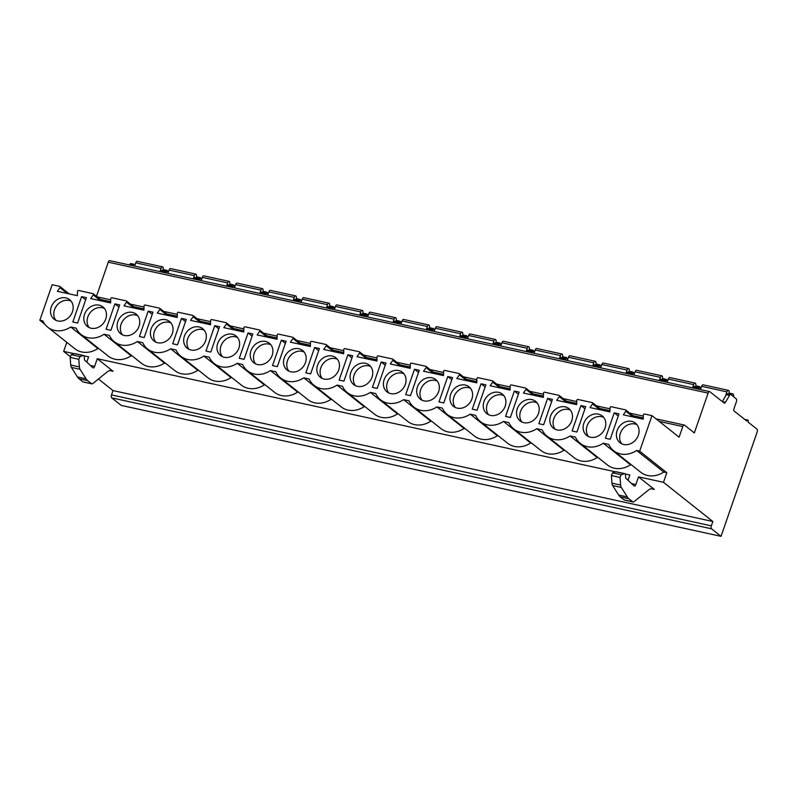 <?xml version="1.0" encoding="UTF-8"?>
<svg xmlns="http://www.w3.org/2000/svg" width="797" height="797" viewBox="0 0 797 797"><rect width="100%" height="100%" fill="white"/><g stroke="black" fill="none" stroke-linecap="round" stroke-linejoin="round"><path stroke-width="1.2" d="M682.79 426.544L679.104 437.184L651.976 415.635L639.672 451.162L666.81 472.711L663.483 482.305L712.837 521.507L711.332 525.851A2.351 1.156 -77.7 0 0 711.562 528.8L721.036 536.331L757.15 432.054A2.351 1.156 -77.7 0 0 756.921 429.095L748.094 422.091A1.564 0.767 -77.7 0 0 747.775 420.039A1.564 0.767 -77.7 0 0 746.789 421.055L734.047 410.923A1.564 0.767 102.3 0 1 733.888 408.961L736.398 401.718A2.351 1.156 -77.7 0 0 736.169 398.769L730.969 394.635A2.351 1.156 -77.7 0 0 730.719 394.515A2.351 1.156 -77.7 0 0 729.564 395.332L725.449 402.286A2.351 1.156 102.3 0 1 724.294 403.103A2.351 1.156 102.3 0 1 724.045 402.983L709.858 391.716A2.351 1.156 -77.7 0 0 709.599 391.596A2.351 1.156 -77.7 0 0 708.125 393.11L694.326 432.94L684.523 425.15A2.351 1.156 102.3 0 0 684.274 425.03A2.351 1.156 102.3 0 0 682.79 426.544L659.229 421.404M651.976 415.635L644.504 414.012A0.936 0.797 -51.5 0 0 643.348 414.998L643.229 419.182L623.254 414.819L625.854 411.182A0.936 0.797 -51.5 0 0 625.506 409.857L611.209 406.739A0.936 0.797 -51.5 0 0 610.064 407.735L609.944 411.919L589.969 407.556L592.569 403.91A0.936 0.797 -51.5 0 0 592.211 402.595L577.925 399.476A0.936 0.797 -51.5 0 0 576.769 400.463L576.659 404.657L556.685 400.293L559.285 396.647A0.936 0.797 -51.5 0 0 558.926 395.332L544.64 392.214A0.936 0.797 -51.5 0 0 543.484 393.2L543.375 397.384L523.4 393.031L526 389.384A0.936 0.797 -51.5 0 0 525.641 388.069L511.355 384.951A0.936 0.797 -51.5 0 0 510.2 385.937L510.09 390.122L490.105 385.758L492.705 382.122A0.936 0.797 -51.5 0 0 492.357 380.797L478.07 377.678A0.936 0.797 -51.5 0 0 476.915 378.665L476.795 382.859L456.82 378.495L459.421 374.849A0.936 0.797 -51.5 0 0 459.072 373.534L444.776 370.416A0.936 0.797 -51.5 0 0 443.62 371.402L443.511 375.596L423.536 371.233L426.136 367.586A0.936 0.797 -51.5 0 0 425.777 366.271L411.491 363.153A0.936 0.797 -51.5 0 0 410.335 364.139L410.226 368.324L390.251 363.97L392.851 360.324A0.936 0.797 -51.5 0 0 392.493 358.999L378.206 355.88A0.936 0.797 -51.5 0 0 377.051 356.877L376.941 361.061L356.966 356.697L359.567 353.051A0.936 0.797 -51.5 0 0 359.208 351.736L344.922 348.618A0.936 0.797 -51.5 0 0 343.766 349.604L343.656 353.798L323.672 349.435L326.272 345.788A0.936 0.797 -51.5 0 0 325.923 344.473L311.637 341.355A0.936 0.797 -51.5 0 0 310.481 342.341L310.362 346.526L290.387 342.172L292.987 338.526A0.936 0.797 -51.5 0 0 292.638 337.211L278.342 334.092A0.936 0.797 -51.5 0 0 277.187 335.079L277.077 339.263L257.102 334.899L259.702 331.263A0.936 0.797 -51.5 0 0 259.344 329.938L245.058 326.82A0.936 0.797 -51.5 0 0 243.902 327.816L243.792 332L223.818 327.637L226.418 323.99A0.936 0.797 -51.5 0 0 226.059 322.675L211.773 319.557A0.936 0.797 -51.5 0 0 210.617 320.543L210.508 324.738L190.533 320.374L193.133 316.728A0.936 0.797 -51.5 0 0 192.774 315.413L178.488 312.294A0.936 0.797 -51.5 0 0 177.332 313.281L177.223 317.465L157.238 313.111L159.838 309.465A0.936 0.797 -51.5 0 0 159.49 308.15L145.203 305.032A0.936 0.797 -51.5 0 0 144.048 306.018L143.928 310.202L123.953 305.839L126.554 302.202A0.936 0.797 -51.5 0 0 126.205 300.877L111.909 297.759A0.936 0.797 -51.5 0 0 110.753 298.745L110.644 302.94L90.669 298.576L93.269 294.93A0.936 0.797 -51.5 0 0 92.91 293.615L78.624 290.497A0.936 0.797 -51.5 0 0 77.468 291.483L77.359 295.677L57.384 291.313L59.984 287.667A0.936 0.797 -51.5 0 0 59.626 286.352L52.154 284.718L39.85 320.235L42.879 320.902A22.705 19.208 -51.5 0 0 47.73 327.198A22.705 19.208 -51.5 0 0 70.774 326.989L97.901 348.538A22.705 19.208 -51.5 0 1 74.858 348.747L47.73 327.198M639.672 451.162L636.654 450.494L663.781 472.043A22.705 19.208 -51.5 0 1 640.738 472.262L613.61 450.713A22.705 19.208 -51.5 0 0 636.654 450.494M70.774 326.989L76.163 328.165A22.705 19.208 -51.5 0 0 81.015 334.471A22.705 19.208 -51.5 0 0 104.058 334.252L109.448 335.427A22.705 19.208 -51.5 0 0 114.31 341.734A22.705 19.208 -51.5 0 0 137.353 341.514L142.743 342.69A22.705 19.208 -51.5 0 0 147.594 348.996A22.705 19.208 -51.5 0 0 170.638 348.787L176.027 349.963A22.705 19.208 -51.5 0 0 180.879 356.259A22.705 19.208 -51.5 0 0 203.922 356.05L209.312 357.225A22.705 19.208 -51.5 0 0 214.164 363.532A22.705 19.208 -51.5 0 0 237.207 363.312L242.597 364.488A22.705 19.208 -51.5 0 0 247.449 370.794A22.705 19.208 -51.5 0 0 270.492 370.575L275.882 371.761A22.705 19.208 -51.5 0 0 280.743 378.057A22.705 19.208 -51.5 0 0 303.787 377.848L309.176 379.023A22.705 19.208 -51.5 0 0 314.028 385.33A22.705 19.208 -51.5 0 0 337.071 385.11L342.461 386.286A22.705 19.208 -51.5 0 0 347.313 392.592A22.705 19.208 -51.5 0 0 370.356 392.373L375.746 393.549A22.705 19.208 -51.5 0 0 380.597 399.855A22.705 19.208 -51.5 0 0 403.641 399.646L409.03 400.821A22.705 19.208 -51.5 0 0 413.892 407.118A22.705 19.208 -51.5 0 0 436.925 406.908L442.315 408.084A22.705 19.208 -51.5 0 0 447.177 414.39A22.705 19.208 -51.5 0 0 470.22 414.171L475.61 415.347A22.705 19.208 -51.5 0 0 480.461 421.653A22.705 19.208 -51.5 0 0 503.505 421.434L508.894 422.609A22.705 19.208 -51.5 0 0 513.746 428.916A22.705 19.208 -51.5 0 0 536.789 428.706L542.179 429.882A22.705 19.208 -51.5 0 0 547.031 436.178A22.705 19.208 -51.5 0 0 570.074 435.969L575.464 437.145A22.705 19.208 -51.5 0 0 580.326 443.451A22.705 19.208 -51.5 0 0 603.359 443.232L608.749 444.407A22.705 19.208 -51.5 0 0 613.61 450.713M614.208 412.846L605.411 438.23L610.213 439.277L619 413.892L614.208 412.846L618.253 416.064M580.923 405.583L572.126 430.968L576.918 432.014L585.715 406.629L580.923 405.583L584.958 408.791M547.629 398.321L538.842 423.695L543.634 424.741L552.421 399.367L547.629 398.321L551.673 401.529M514.344 391.048L505.557 416.433L510.349 417.479L519.136 392.094L514.344 391.048L518.389 394.266M481.059 383.785L472.272 409.17L477.064 410.216L485.851 384.831L481.059 383.785L485.104 386.993M447.775 376.523L438.978 401.907L443.78 402.953L452.566 377.569L447.775 376.523L451.819 379.731M414.48 369.26L405.693 394.635L410.485 395.681L419.282 370.306L414.48 369.26L418.525 372.468M381.195 361.987L372.408 387.372L377.2 388.418L385.987 363.033L381.195 361.987L385.24 365.205M347.91 354.725L339.123 380.109L343.915 381.155L352.702 355.771L347.91 354.725L351.955 357.933M314.626 347.462L305.839 372.837L310.631 373.883L319.418 348.508L314.626 347.462L318.67 350.67M281.341 340.189L272.544 365.574L277.346 366.62L286.133 341.236L281.341 340.189L285.386 343.407M248.046 332.927L239.259 358.311L244.051 359.357L252.848 333.973L248.046 332.927L252.091 336.145M214.762 325.664L205.975 351.049L210.767 352.095L219.554 326.71L214.762 325.664L218.806 328.872M181.477 318.401L172.69 343.776L177.482 344.822L186.269 319.448L181.477 318.401L185.522 321.609M148.192 311.129L139.405 336.513L144.197 337.559L152.984 312.175L148.192 311.129L152.237 314.347M114.907 303.866L106.111 329.251L110.913 330.297L119.699 304.912L114.907 303.866L118.952 307.074M81.613 296.604L72.826 321.988L77.618 323.034L86.415 297.65L81.613 296.604L85.658 299.811M638.337 435.252A12.473 10.55 -51.5 0 0 635.488 423.167A12.473 10.55 -51.5 0 0 617.117 430.619A12.473 10.55 -51.5 0 0 619.966 442.704A12.473 10.55 -51.5 0 0 638.337 435.252M605.053 427.989A12.473 10.55 -51.5 0 0 602.203 415.904A12.473 10.55 -51.5 0 0 583.832 423.356A12.473 10.55 -51.5 0 0 586.682 435.441A12.473 10.55 -51.5 0 0 605.053 427.989M571.758 420.716A12.473 10.55 -51.5 0 0 568.909 408.632A12.473 10.55 -51.5 0 0 550.548 416.094A12.473 10.55 -51.5 0 0 553.397 428.168A12.473 10.55 -51.5 0 0 571.758 420.716M538.473 413.454A12.473 10.55 -51.5 0 0 535.624 401.369A12.473 10.55 -51.5 0 0 517.263 408.821A12.473 10.55 -51.5 0 0 520.112 420.906A12.473 10.55 -51.5 0 0 538.473 413.454M505.188 406.191A12.473 10.55 -51.5 0 0 502.339 394.107A12.473 10.55 -51.5 0 0 483.978 401.558A12.473 10.55 -51.5 0 0 486.828 413.643A12.473 10.55 -51.5 0 0 505.188 406.191M471.904 398.918A12.473 10.55 -51.5 0 0 469.054 386.844A12.473 10.55 -51.5 0 0 450.684 394.296A12.473 10.55 -51.5 0 0 453.533 406.38A12.473 10.55 -51.5 0 0 471.904 398.918M438.619 391.656A12.473 10.55 -51.5 0 0 435.77 379.571A12.473 10.55 -51.5 0 0 417.399 387.023A12.473 10.55 -51.5 0 0 420.248 399.108A12.473 10.55 -51.5 0 0 438.619 391.656M405.324 384.393A12.473 10.55 -51.5 0 0 402.475 372.309A12.473 10.55 -51.5 0 0 384.114 379.761A12.473 10.55 -51.5 0 0 386.963 391.845A12.473 10.55 -51.5 0 0 405.324 384.393M372.04 377.13A12.473 10.55 -51.5 0 0 369.19 365.046A12.473 10.55 -51.5 0 0 350.829 372.498A12.473 10.55 -51.5 0 0 353.679 384.582A12.473 10.55 -51.5 0 0 372.04 377.13M338.755 369.858A12.473 10.55 -51.5 0 0 335.906 357.783A12.473 10.55 -51.5 0 0 317.545 365.235A12.473 10.55 -51.5 0 0 320.394 377.31A12.473 10.55 -51.5 0 0 338.755 369.858M305.47 362.595A12.473 10.55 -51.5 0 0 302.621 350.511A12.473 10.55 -51.5 0 0 284.25 357.963A12.473 10.55 -51.5 0 0 287.099 370.047A12.473 10.55 -51.5 0 0 305.47 362.595M272.185 355.332A12.473 10.55 -51.5 0 0 269.336 343.248A12.473 10.55 -51.5 0 0 250.965 350.7A12.473 10.55 -51.5 0 0 253.815 362.784A12.473 10.55 -51.5 0 0 272.185 355.332M238.891 348.07A12.473 10.55 -51.5 0 0 236.042 335.985A12.473 10.55 -51.5 0 0 217.681 343.437A12.473 10.55 -51.5 0 0 220.53 355.522A12.473 10.55 -51.5 0 0 238.891 348.07M205.606 340.797A12.473 10.55 -51.5 0 0 202.757 328.713A12.473 10.55 -51.5 0 0 184.396 336.175A12.473 10.55 -51.5 0 0 187.245 348.249A12.473 10.55 -51.5 0 0 205.606 340.797M172.321 333.535A12.473 10.55 -51.5 0 0 169.472 321.45A12.473 10.55 -51.5 0 0 151.111 328.902A12.473 10.55 -51.5 0 0 153.96 340.986A12.473 10.55 -51.5 0 0 172.321 333.535M139.037 326.272A12.473 10.55 -51.5 0 0 136.187 314.187A12.473 10.55 -51.5 0 0 117.817 321.639A12.473 10.55 -51.5 0 0 120.666 333.724A12.473 10.55 -51.5 0 0 139.037 326.272M105.752 319.009A12.473 10.55 -51.5 0 0 102.903 306.925A12.473 10.55 -51.5 0 0 84.532 314.377A12.473 10.55 -51.5 0 0 87.381 326.461A12.473 10.55 -51.5 0 0 105.752 319.009M72.457 311.737A12.473 10.55 -51.5 0 0 69.608 299.652A12.473 10.55 -51.5 0 0 51.247 307.104A12.473 10.55 -51.5 0 0 54.096 319.189A12.473 10.55 -51.5 0 0 72.457 311.737M99.047 348.787L97.901 348.538M104.058 334.252L131.186 355.801A22.705 19.208 -51.5 0 1 108.153 356.02L81.015 334.471M628.016 480.282L629.859 474.962L625.147 473.936M615.533 471.834L97.274 358.72L94.624 366.391A2.351 1.156 -77.7 0 1 93.139 367.905A2.351 1.156 -77.7 0 1 92.85 367.746L84.681 360.214A1.176 0.578 -77.7 0 1 84.462 359.646L84.253 356.907A2.511 1.235 102.3 0 0 83.476 355.502A2.511 1.235 102.3 0 0 83.117 355.532L79.959 356.598L78.793 359.308L79.391 366.919A5.868 2.889 102.3 0 0 80.069 369.31L86.056 378.794A18.789 9.255 102.3 0 0 87.66 380.627L91.516 383.686A3.128 1.544 102.3 0 0 91.844 383.845A3.128 1.544 102.3 0 0 92.731 383.576L107.326 371.84A14.874 7.322 -77.7 0 1 111.52 370.525A14.874 7.322 -77.7 0 1 113.104 371.292L97.274 358.72M83.904 355.801L88.616 356.827L86.783 362.147M74.29 353.699L63.66 351.377L66.789 342.341M132.332 356.05L131.186 355.801M114.31 341.734L141.438 363.283A22.705 19.208 -51.5 0 0 164.481 363.063L165.617 363.312M147.594 348.996L174.722 370.545A22.705 19.208 -51.5 0 0 197.766 370.336L198.901 370.585M180.879 356.259L208.007 377.808A22.705 19.208 -51.5 0 0 231.05 377.599L232.196 377.848M214.164 363.532L241.292 385.081A22.705 19.208 -51.5 0 0 264.335 384.861L265.481 385.11M247.449 370.794L274.586 392.343A22.705 19.208 -51.5 0 0 297.62 392.124L298.765 392.373M280.743 378.057L307.871 399.606A22.705 19.208 -51.5 0 0 330.914 399.397L332.05 399.646M314.028 385.33L341.156 406.868A22.705 19.208 -51.5 0 0 364.199 406.659L365.335 406.908M347.313 392.592L374.441 414.141A22.705 19.208 -51.5 0 0 397.484 413.922L398.63 414.171M380.597 399.855L407.725 421.404A22.705 19.208 -51.5 0 0 430.769 421.185L431.914 421.434M413.892 407.118L441.02 428.666A22.705 19.208 -51.5 0 0 464.053 428.457L465.199 428.706M447.177 414.39L474.305 435.939A22.705 19.208 -51.5 0 0 497.348 435.72L498.484 435.969M480.461 421.653L507.589 443.202A22.705 19.208 -51.5 0 0 530.633 442.983L531.768 443.232M513.746 428.916L540.874 450.464A22.705 19.208 -51.5 0 0 563.917 450.255L565.063 450.504M547.031 436.178L574.159 457.727A22.705 19.208 -51.5 0 0 597.202 457.518L598.348 457.767M580.326 443.451L607.453 465A22.705 19.208 -51.5 0 0 630.487 464.781L631.632 465.03M666.81 472.711L663.781 472.043M663.483 482.305L638.517 476.855L635.867 484.526A2.351 1.156 -77.7 0 1 634.382 486.04A2.351 1.156 -77.7 0 1 634.083 485.881L625.924 478.349A1.176 0.578 -77.7 0 1 625.705 477.772L625.496 475.042A2.511 1.235 102.3 0 0 624.718 473.637A2.511 1.235 102.3 0 0 624.36 473.667L621.202 474.733L620.036 477.443L620.634 485.054A5.868 2.889 102.3 0 0 621.311 487.445L627.299 496.93A18.789 9.255 102.3 0 0 628.903 498.763L632.758 501.821A3.128 1.544 102.3 0 0 633.087 501.98A3.128 1.544 102.3 0 0 633.974 501.712L648.569 489.976A14.874 7.322 -77.7 0 1 652.763 488.661A14.874 7.322 -77.7 0 1 654.347 489.428L638.517 476.855M712.837 521.507L113.015 390.58L98.42 378.993M70.186 356.568L63.66 351.377M83.476 355.502L74.828 353.619A2.511 1.235 102.3 0 0 74.46 353.639L71.302 354.705L79.959 356.598M91.844 383.845L83.197 381.962A3.128 1.544 102.3 0 1 82.858 381.803L79.013 378.744A18.789 9.255 102.3 0 1 77.409 376.901L71.411 367.417A5.868 2.889 102.3 0 1 70.734 365.026L70.146 357.415L71.302 354.705M624.718 473.637L616.071 471.754A2.511 1.235 102.3 0 0 615.702 471.774L612.544 472.84L611.389 475.55L611.976 483.161A5.868 2.889 102.3 0 0 612.654 485.552L618.651 495.037A18.789 9.255 102.3 0 0 620.255 496.88L624.101 499.928A3.128 1.544 102.3 0 0 624.43 500.098L633.087 501.98M721.036 536.331L121.214 405.404L111.739 397.882A2.351 1.156 -77.7 0 1 111.51 394.923L113.015 390.58M725.449 402.286L722.301 401.598L726.396 394.645A2.351 1.156 -77.7 0 1 727.561 393.828L730.719 394.515M692.782 387.92L693.111 387.372A2.351 1.156 -77.7 0 1 694.277 386.565L699.935 387.79A2.351 1.156 -77.7 0 1 700.184 387.92L700.892 388.478M698.441 389.155L698.77 388.607A2.351 1.156 -77.7 0 1 699.935 387.79M659.498 380.657L659.826 380.109A2.351 1.156 -77.7 0 1 660.982 379.292L666.641 380.528A2.351 1.156 -77.7 0 1 666.9 380.647L667.607 381.215M665.156 381.893L665.485 381.345A2.351 1.156 -77.7 0 1 666.641 380.528M626.213 373.394L626.542 372.847A2.351 1.156 -77.7 0 1 627.697 372.03L633.356 373.265A2.351 1.156 -77.7 0 1 633.605 373.385L634.312 373.952M631.872 374.63L632.2 374.082A2.351 1.156 -77.7 0 1 633.356 373.265M592.928 366.122L593.247 365.574A2.351 1.156 -77.7 0 1 594.413 364.767L600.071 366.002A2.351 1.156 -77.7 0 1 600.32 366.122L601.028 366.68M598.587 367.357L598.906 366.809A2.351 1.156 -77.7 0 1 600.071 366.002M559.643 358.859L559.962 358.311A2.351 1.156 -77.7 0 1 561.128 357.494L566.787 358.73A2.351 1.156 -77.7 0 1 567.036 358.859L567.743 359.417M565.302 360.095L565.621 359.547A2.351 1.156 -77.7 0 1 566.787 358.73M526.349 351.597L526.678 351.049A2.351 1.156 -77.7 0 1 527.843 350.232L533.502 351.467A2.351 1.156 -77.7 0 1 533.751 351.587L534.458 352.154M532.007 352.832L532.336 352.284A2.351 1.156 -77.7 0 1 533.502 351.467M493.064 344.334L493.393 343.786A2.351 1.156 -77.7 0 1 494.548 342.969L500.207 344.204A2.351 1.156 -77.7 0 1 500.466 344.324L501.174 344.892M498.723 345.569L499.052 345.021A2.351 1.156 -77.7 0 1 500.207 344.204M459.779 337.061L460.098 336.513A2.351 1.156 -77.7 0 1 461.264 335.706L466.922 336.942A2.351 1.156 -77.7 0 1 467.172 337.061L467.879 337.619M465.438 338.297L465.757 337.749A2.351 1.156 -77.7 0 1 466.922 336.942M426.495 329.799L426.813 329.251A2.351 1.156 -77.7 0 1 427.979 328.434L433.638 329.669A2.351 1.156 -77.7 0 1 433.887 329.799L434.594 330.357M432.153 331.034L432.472 330.486A2.351 1.156 -77.7 0 1 433.638 329.669M393.21 322.536L393.529 321.988A2.351 1.156 -77.7 0 1 394.694 321.171L400.353 322.406A2.351 1.156 -77.7 0 1 400.602 322.526L401.309 323.094M398.869 323.771L399.187 323.223A2.351 1.156 -77.7 0 1 400.353 322.406M359.915 315.273L360.244 314.725A2.351 1.156 -77.7 0 1 361.4 313.908L367.058 315.144A2.351 1.156 -77.7 0 1 367.317 315.263L368.025 315.831M365.574 316.509L365.903 315.961A2.351 1.156 -77.7 0 1 367.058 315.144M326.631 308.001L326.959 307.453A2.351 1.156 -77.7 0 1 328.115 306.646L333.774 307.881A2.351 1.156 -77.7 0 1 334.033 308.001L334.74 308.559M332.289 309.236L332.618 308.688A2.351 1.156 -77.7 0 1 333.774 307.881M293.346 300.738L293.665 300.19A2.351 1.156 -77.7 0 1 294.83 299.373L300.489 300.608A2.351 1.156 -77.7 0 1 300.738 300.738L301.445 301.296M299.005 301.973L299.323 301.425A2.351 1.156 -77.7 0 1 300.489 300.608M260.061 293.475L260.38 292.927A2.351 1.156 -77.7 0 1 261.546 292.11L267.204 293.346A2.351 1.156 -77.7 0 1 267.453 293.465L268.161 294.033M265.72 294.711L266.039 294.163A2.351 1.156 -77.7 0 1 267.204 293.346M226.776 286.203L227.095 285.655A2.351 1.156 -77.7 0 1 228.261 284.848L233.919 286.083A2.351 1.156 -77.7 0 1 234.169 286.203L234.876 286.761M232.435 287.438L232.754 286.89A2.351 1.156 -77.7 0 1 233.919 286.083M193.482 278.94L193.81 278.392A2.351 1.156 -77.7 0 1 194.966 277.575L200.625 278.811A2.351 1.156 -77.7 0 1 200.884 278.94L201.591 279.498M199.14 280.175L199.469 279.627A2.351 1.156 -77.7 0 1 200.625 278.811M132.571 265.65L132.89 265.102A2.351 1.156 -77.7 0 1 134.055 264.285A2.351 1.156 -77.7 0 1 134.304 264.405L135.012 264.973M129.413 264.953L129.732 264.405A2.351 1.156 -77.7 0 1 130.897 263.598L134.055 264.285M160.197 271.677L160.526 271.129A2.351 1.156 -77.7 0 1 161.681 270.313L167.34 271.548A2.351 1.156 -77.7 0 1 167.599 271.667L168.306 272.235M165.856 272.913L166.184 272.365A2.351 1.156 -77.7 0 1 167.34 271.548M39.85 320.235L44.781 324.16M96.467 296.345L108.292 262.183A2.351 1.156 -77.7 0 1 109.777 260.669L709.599 391.596M728.727 394.077L729.026 392.961A2.351 1.156 102.3 0 0 728.408 390.351A2.351 1.156 102.3 0 0 726.924 391.865L725.36 396.408M733.439 396.597A2.351 1.156 102.3 0 0 732.851 393.877A2.351 1.156 102.3 0 0 731.546 394.973L731.507 395.063M728.408 390.351L703.113 384.831A2.351 1.156 102.3 0 0 701.629 386.346L700.503 389.603M695.442 386.814L695.731 385.698A2.351 1.156 102.3 0 0 695.123 383.088A2.351 1.156 102.3 0 0 693.639 384.602L692.513 387.86M700.294 388.009A2.351 1.156 102.3 0 0 699.567 386.615A2.351 1.156 102.3 0 0 698.391 387.462M695.123 383.088L669.829 377.559A2.351 1.156 102.3 0 0 668.344 379.083L667.219 382.341M662.158 379.551L662.446 378.436A2.351 1.156 102.3 0 0 661.839 375.815A2.351 1.156 102.3 0 0 660.354 377.34L659.229 380.597M667.009 380.747A2.351 1.156 102.3 0 0 666.282 379.352A2.351 1.156 102.3 0 0 665.106 380.189M661.839 375.815L636.534 370.296A2.351 1.156 102.3 0 0 635.06 371.81L633.924 375.078M628.873 372.289L629.162 371.163A2.351 1.156 102.3 0 0 628.544 368.553A2.351 1.156 102.3 0 0 627.07 370.067L625.934 373.335M633.725 373.474A2.351 1.156 102.3 0 0 632.997 372.079A2.351 1.156 102.3 0 0 631.812 372.926M628.544 368.553L603.249 363.033A2.351 1.156 102.3 0 0 601.765 364.548L600.639 367.806M595.588 365.016L595.877 363.9A2.351 1.156 102.3 0 0 595.259 361.29A2.351 1.156 102.3 0 0 593.785 362.804L592.649 366.062M600.44 366.212A2.351 1.156 102.3 0 0 599.703 364.817A2.351 1.156 102.3 0 0 598.527 365.664M595.259 361.29L569.965 355.771A2.351 1.156 102.3 0 0 568.48 357.285L567.354 360.543M562.293 357.753L562.592 356.638A2.351 1.156 102.3 0 0 561.975 354.027A2.351 1.156 102.3 0 0 560.49 355.542L559.364 358.799M567.155 358.949A2.351 1.156 102.3 0 0 566.418 357.554A2.351 1.156 102.3 0 0 565.242 358.401M561.975 354.027L536.68 348.498A2.351 1.156 102.3 0 0 535.195 350.013L534.07 353.28M529.009 350.491L529.298 349.375A2.351 1.156 102.3 0 0 528.69 346.755A2.351 1.156 102.3 0 0 527.206 348.269L526.08 351.537M533.86 351.686A2.351 1.156 102.3 0 0 533.133 350.291A2.351 1.156 102.3 0 0 531.958 351.128M528.69 346.755L503.395 341.236A2.351 1.156 102.3 0 0 501.911 342.75L500.775 346.018M495.724 343.228L496.013 342.102A2.351 1.156 102.3 0 0 495.405 339.492A2.351 1.156 102.3 0 0 493.921 341.006L492.795 344.274M500.576 344.414A2.351 1.156 102.3 0 0 499.849 343.019A2.351 1.156 102.3 0 0 498.673 343.866M495.405 339.492L470.1 333.973A2.351 1.156 102.3 0 0 468.626 335.487L467.49 338.745M462.439 335.955L462.728 334.84A2.351 1.156 102.3 0 0 462.111 332.229A2.351 1.156 102.3 0 0 460.636 333.744L459.5 337.001M467.291 337.151A2.351 1.156 102.3 0 0 466.564 335.756A2.351 1.156 102.3 0 0 465.378 336.603M462.111 332.229L436.816 326.7A2.351 1.156 102.3 0 0 435.331 328.225L434.206 331.482M429.155 328.693L429.444 327.577A2.351 1.156 102.3 0 0 428.826 324.957A2.351 1.156 102.3 0 0 427.351 326.481L426.216 329.739M434.006 329.888A2.351 1.156 102.3 0 0 433.269 328.494A2.351 1.156 102.3 0 0 432.094 329.34M428.826 324.957L403.531 319.438A2.351 1.156 102.3 0 0 402.047 320.952L400.921 324.22M395.86 321.43L396.159 320.314A2.351 1.156 102.3 0 0 395.541 317.694A2.351 1.156 102.3 0 0 394.057 319.208L392.931 322.476M400.722 322.626A2.351 1.156 102.3 0 0 399.984 321.231A2.351 1.156 102.3 0 0 398.809 322.068M395.541 317.694L370.246 312.175A2.351 1.156 102.3 0 0 368.762 313.689L367.636 316.957M362.575 314.167L362.864 313.042A2.351 1.156 102.3 0 0 362.256 310.432A2.351 1.156 102.3 0 0 360.772 311.946L359.646 315.204M367.427 315.353A2.351 1.156 102.3 0 0 366.7 313.958A2.351 1.156 102.3 0 0 365.524 314.805M362.256 310.432L336.962 304.912A2.351 1.156 102.3 0 0 335.477 306.427L334.341 309.684M329.291 306.895L329.579 305.779A2.351 1.156 102.3 0 0 328.972 303.169A2.351 1.156 102.3 0 0 327.487 304.683L326.362 307.941M334.142 308.09A2.351 1.156 102.3 0 0 333.415 306.696A2.351 1.156 102.3 0 0 332.239 307.542M328.972 303.169L303.667 297.64A2.351 1.156 102.3 0 0 302.193 299.164L301.057 302.422M296.006 299.632L296.295 298.516A2.351 1.156 102.3 0 0 295.677 295.896A2.351 1.156 102.3 0 0 294.203 297.42L293.067 300.678M300.858 300.828A2.351 1.156 102.3 0 0 300.13 299.433A2.351 1.156 102.3 0 0 298.945 300.27M295.677 295.896L270.382 290.377A2.351 1.156 102.3 0 0 268.898 291.891L267.772 295.159M262.721 292.369L263.01 291.244A2.351 1.156 102.3 0 0 262.392 288.634A2.351 1.156 102.3 0 0 260.918 290.148L259.782 293.416M267.573 293.555A2.351 1.156 102.3 0 0 266.836 292.17A2.351 1.156 102.3 0 0 265.66 293.007M262.392 288.634L237.098 283.114A2.351 1.156 102.3 0 0 235.613 284.629L234.487 287.886M229.426 285.097L229.725 283.981A2.351 1.156 102.3 0 0 229.108 281.371A2.351 1.156 102.3 0 0 227.623 282.885L226.497 286.143M234.288 286.292A2.351 1.156 102.3 0 0 233.551 284.898A2.351 1.156 102.3 0 0 232.375 285.744M229.108 281.371L203.813 275.852A2.351 1.156 102.3 0 0 202.328 277.366L201.203 280.624M196.142 277.834L196.431 276.718A2.351 1.156 102.3 0 0 195.823 274.108A2.351 1.156 102.3 0 0 194.338 275.623L193.213 278.88M200.993 279.03A2.351 1.156 102.3 0 0 200.266 277.635A2.351 1.156 102.3 0 0 199.091 278.482M195.823 274.108L170.528 268.579A2.351 1.156 102.3 0 0 169.044 270.093L167.908 273.361M162.857 270.572L163.146 269.456A2.351 1.156 102.3 0 0 162.538 266.836A2.351 1.156 102.3 0 0 161.054 268.35L159.928 271.618M167.709 271.767A2.351 1.156 102.3 0 0 166.981 270.372A2.351 1.156 102.3 0 0 165.806 271.209M162.538 266.836L137.233 261.316A2.351 1.156 102.3 0 0 135.759 262.831L134.623 266.098M137.353 341.514L164.481 363.063M170.638 348.787L197.766 370.336M203.922 356.05L231.05 377.599M237.207 363.312L264.335 384.861M270.492 370.575L297.62 392.124M303.787 377.848L330.914 399.397M337.071 385.11L364.199 406.659M370.356 392.373L397.484 413.922M403.641 399.646L430.769 421.185M436.925 406.908L464.053 428.457M470.22 414.171L497.348 435.72M503.505 421.434L530.633 442.983M536.789 428.706L563.917 450.255M570.074 435.969L597.202 457.518M603.359 443.232L630.487 464.781M636.972 424.662A12.473 10.55 -51.5 0 0 620.385 433.219A12.473 10.55 -51.5 0 0 621.76 443.809M603.678 417.389A12.473 10.55 -51.5 0 0 587.1 425.947A12.473 10.55 -51.5 0 0 588.475 436.547M570.393 410.126A12.473 10.55 -51.5 0 0 553.815 418.684A12.473 10.55 -51.5 0 0 555.18 429.274M537.108 402.864A12.473 10.55 -51.5 0 0 520.531 411.421A12.473 10.55 -51.5 0 0 521.896 422.012M503.824 395.601A12.473 10.55 -51.5 0 0 487.246 404.159A12.473 10.55 -51.5 0 0 488.611 414.749M470.539 388.328A12.473 10.55 -51.5 0 0 453.951 396.886A12.473 10.55 -51.5 0 0 455.326 407.476M437.244 381.066A12.473 10.55 -51.5 0 0 420.667 389.623A12.473 10.55 -51.5 0 0 422.041 400.214M403.959 373.803A12.473 10.55 -51.5 0 0 387.382 382.361A12.473 10.55 -51.5 0 0 388.747 392.951M370.675 366.54A12.473 10.55 -51.5 0 0 354.097 375.088A12.473 10.55 -51.5 0 0 355.462 385.688M337.39 359.268A12.473 10.55 -51.5 0 0 320.812 367.825A12.473 10.55 -51.5 0 0 322.177 378.416M304.095 352.005A12.473 10.55 -51.5 0 0 287.518 360.563A12.473 10.55 -51.5 0 0 288.893 371.153M270.811 344.742A12.473 10.55 -51.5 0 0 254.233 353.3A12.473 10.55 -51.5 0 0 255.608 363.89M237.526 337.47A12.473 10.55 -51.5 0 0 220.948 346.028A12.473 10.55 -51.5 0 0 222.313 356.628M204.241 330.207A12.473 10.55 -51.5 0 0 187.664 338.765A12.473 10.55 -51.5 0 0 189.028 349.355M170.956 322.944A12.473 10.55 -51.5 0 0 154.379 331.502A12.473 10.55 -51.5 0 0 155.744 342.092M137.662 315.682A12.473 10.55 -51.5 0 0 121.084 324.24A12.473 10.55 -51.5 0 0 122.459 334.83M104.377 308.409A12.473 10.55 -51.5 0 0 87.8 316.967A12.473 10.55 -51.5 0 0 89.174 327.557M71.092 301.146A12.473 10.55 -51.5 0 0 54.515 309.704A12.473 10.55 -51.5 0 0 55.88 320.294M643.269 417.917L632.908 415.655M609.984 410.654L599.623 408.393M576.689 403.382L566.338 401.12M543.405 396.119L533.054 393.857M510.12 388.856L499.769 386.595M476.835 381.594L466.474 379.332M443.55 374.321L433.189 372.06M410.256 367.058L399.905 364.797M376.971 359.796L366.62 357.534M343.686 352.523L333.335 350.272M310.402 345.26L300.041 342.999M277.117 337.998L266.756 335.736M243.822 330.735L233.471 328.474M210.538 323.462L200.186 321.201M177.253 316.2L166.902 313.938M143.968 308.937L133.607 306.676M110.683 301.674L100.322 299.413M90.37 365.454L94.624 366.391M635.867 484.526L631.613 483.59M109.747 370.565L113.104 371.292M650.99 488.7L654.347 489.428M82.858 381.803L91.516 383.686M79.013 378.744L87.66 380.627M77.409 376.901L86.056 378.794M71.411 367.417L80.069 369.31M70.734 365.026L79.391 366.919M70.146 357.415L78.793 359.308M74.46 353.639L83.117 355.532M632.758 501.821L624.101 499.928M628.903 498.763L620.255 496.88M627.299 496.93L618.651 495.037M621.311 487.445L612.654 485.552M620.634 485.054L611.976 483.161M620.036 477.443L611.389 475.55M621.202 474.733L612.544 472.84M624.36 473.667L615.702 471.774M711.332 525.851L111.51 394.923M711.562 528.8L111.739 397.882M729.564 395.332L726.396 394.645M698.77 388.607L693.111 387.372M665.485 381.345L659.826 380.109M632.2 374.082L626.542 372.847M598.906 366.809L593.247 365.574M565.621 359.547L559.962 358.311M532.336 352.284L526.678 351.049M499.052 345.021L493.393 343.786M465.757 337.749L460.098 336.513M432.472 330.486L426.813 329.251M399.187 323.223L393.529 321.988M365.903 315.961L360.244 314.725M332.618 308.688L326.959 307.453M299.323 301.425L293.665 300.19M266.039 294.163L260.38 292.927M232.754 286.89L227.095 285.655M199.469 279.627L193.81 278.392M132.89 265.102L129.732 264.405M166.184 272.365L160.526 271.129M708.125 393.11L108.292 262.183M726.924 391.865L701.629 386.346M693.639 384.602L668.344 379.083M660.354 377.34L635.06 371.81M627.07 370.067L601.765 364.548M593.785 362.804L568.48 357.285M560.49 355.542L535.195 350.013M527.206 348.269L501.911 342.75M493.921 341.006L468.626 335.487M460.636 333.744L435.331 328.225M427.351 326.481L402.047 320.952M394.057 319.208L368.762 313.689M360.772 311.946L335.477 306.427M327.487 304.683L302.193 299.164M294.203 297.42L268.898 291.891M260.918 290.148L235.613 284.629M227.623 282.885L202.328 277.366M194.338 275.623L169.044 270.093M161.054 268.35L135.759 262.831M59.984 287.667L67.297 293.475M93.269 294.93L100.581 300.738M126.554 302.202L133.866 308.011M159.838 309.465L167.151 315.273M193.133 316.728L200.445 322.536M226.418 323.99L233.73 329.799M259.702 331.263L267.015 337.071M292.987 338.526L300.3 344.334M326.272 345.788L333.584 351.597M359.567 353.051L366.879 358.859M392.851 360.324L400.164 366.132M426.136 367.586L433.448 373.394M459.421 374.849L466.733 380.657M492.705 382.122L500.028 387.93M526 389.384L533.313 395.192M559.285 396.647L566.597 402.455M592.569 403.91L599.882 409.718M625.854 411.182L633.167 416.99M97.134 296.873L110.733 299.841M130.419 304.135L144.018 307.104M163.704 311.408L177.303 314.377M196.989 318.67L210.587 321.639M230.273 325.933L243.872 328.902M263.568 333.196L277.167 336.165M296.853 340.468L310.451 343.437M330.137 347.731L343.736 350.7M363.422 354.994L377.021 357.963M396.717 362.266L410.306 365.225M430.001 369.529L443.6 372.498M463.286 376.792L476.885 379.761M496.571 384.054L510.17 387.023M529.856 391.327L543.454 394.296M563.15 398.59L576.739 401.558M596.435 405.852L610.034 408.821M629.72 413.115L643.318 416.084M656.031 418.863L684.274 425.03M747.775 420.039L744.657 419.361M729.006 393.041L732.851 393.877M695.711 385.778L699.567 386.615M662.427 378.505L666.282 379.352M629.142 371.243L632.997 372.079M595.857 363.98L599.703 364.817M562.572 356.717L566.418 357.554M529.278 349.445L533.133 350.291M495.993 342.182L499.849 343.019M462.708 334.919L466.564 335.756M429.424 327.647L433.269 328.494M396.139 320.384L399.984 321.231M362.844 313.121L366.7 313.958M329.56 305.859L333.415 306.696M296.275 298.586L300.13 299.433M262.99 291.323L266.836 292.17M229.705 284.061L233.551 284.898M196.411 276.798L200.266 277.635M163.126 269.525L166.981 270.372M69.249 293.904L59.914 286.482M102.534 301.166L93.199 293.744M135.829 308.429L126.484 301.017M169.113 315.702L159.769 308.28M202.398 322.964L193.053 315.542M235.683 330.227L226.348 322.815M268.968 337.5L259.633 330.078M302.262 344.762L292.917 337.34M335.547 352.025L326.202 344.603M368.832 359.288L359.487 351.875M402.116 366.56L392.782 359.138M435.401 373.823L426.066 366.401M468.696 381.086L459.351 373.663M501.98 388.348L492.636 380.936M535.265 395.621L525.92 388.199M568.55 402.883L559.215 395.461M601.835 410.146L592.5 402.724M635.129 417.419L625.784 409.997"/></g></svg>
